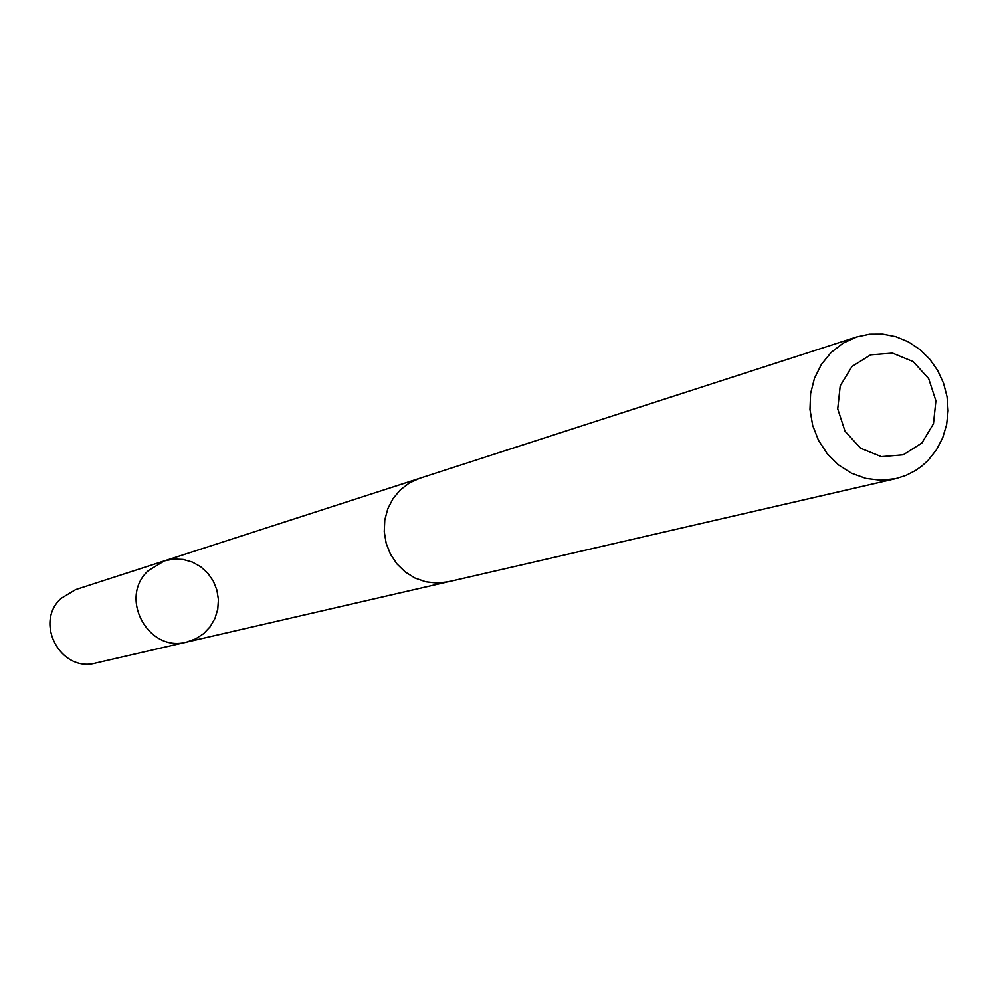 <?xml version="1.0" encoding="UTF-8"?>
<svg xmlns="http://www.w3.org/2000/svg" width="998" height="998" viewBox="0 0 998 998"><rect width="100%" height="100%" fill="white"/><g stroke="black" fill="none" stroke-linecap="round" stroke-linejoin="round"><path stroke-width="1.5" d="M148.465 570.532L164.333 560.913L173.64 559.08L183.121 559.466L192.29 562.061L200.66 566.702L207.784 573.151L213.298 581.073L216.903 590.055L218.425 599.598L217.764 609.229L214.957 618.436L210.166 626.719L203.629 633.643L195.683 638.845L186.763 642.051C148.091 653.066 118.201 597.353 148.465 570.532L164.333 560.913L75.673 589.593L61.227 598.313C33.695 622.627 60.791 672.989 95.958 662.984L186.763 642.051C148.091 653.066 118.201 597.353 148.465 570.532M856.696 336.937L419.609 478.329L409.355 482.982L400.36 489.843L393.05 498.601L387.773 508.818L384.791 520.033L384.255 531.697L386.164 543.261L390.455 554.164L396.917 563.895L405.238 571.979L415.006 578.054L425.784 581.797L437.024 583.069L448.214 581.797L895.867 478.628L906.009 475.385L915.503 470.507L922.065 465.841L928.028 460.39L936.411 449.861L942.686 437.773L946.628 424.574L948.1 410.739L947.052 396.767L943.522 383.17L937.633 370.445L929.612 359.055L919.732 349.412L908.367 341.865L895.917 336.7L882.831 334.105L869.595 334.18L856.696 336.937L843.06 343.175L831.109 352.456L821.416 364.345L814.468 378.267L810.588 393.574L809.977 409.529L812.646 425.373L818.485 440.33L827.217 453.703L838.407 464.843L851.519 473.227L865.927 478.441L880.96 480.275L895.867 478.628M921.828 443.037L933.467 423.763L935.887 400.784L928.651 378.616L913.17 361.6L892.474 353.117L870.63 354.851L851.968 366.503L840.216 385.789L837.721 408.893L845.007 431.198L860.613 448.252L881.421 456.66L903.265 454.789L921.828 443.037M418.262 478.791L164.333 560.913M446.817 582.096L186.763 642.051"/></g></svg>
